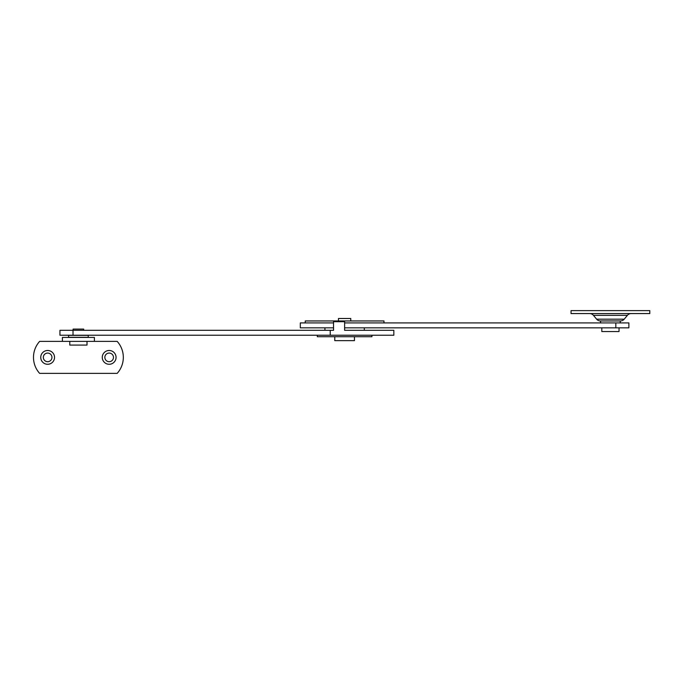<?xml version="1.0" encoding="UTF-8"?>
<svg xmlns="http://www.w3.org/2000/svg" width="684" height="684" viewBox="0 0 684 684"><rect width="100%" height="100%" fill="white"/><g stroke="black" fill="none" stroke-linecap="round" stroke-linejoin="round"><path stroke-width="1.03" d="M47.641 353.072A4.309 4.309 0 0 0 43.331 357.381A4.309 4.309 0 0 0 47.641 361.691A4.309 4.309 0 0 0 51.95 357.381A4.309 4.309 0 0 0 47.641 353.072M47.641 350.49A6.891 6.891 0 0 0 40.749 357.381A6.891 6.891 0 0 0 47.641 364.273A6.891 6.891 0 0 0 54.532 357.381A6.891 6.891 0 0 0 47.641 350.49M109.166 353.072A4.309 4.309 0 0 0 104.857 357.381A4.309 4.309 0 0 0 109.166 361.691A4.309 4.309 0 0 0 113.476 357.381A4.309 4.309 0 0 0 109.166 353.072M109.166 350.49A6.891 6.891 0 0 0 102.275 357.381A6.891 6.891 0 0 0 109.166 364.273A6.891 6.891 0 0 0 116.058 357.381A6.891 6.891 0 0 0 109.166 350.49M62.406 341.384L39.638 341.384A23.872 23.872 0 0 0 39.638 373.378L117.169 373.378A23.872 23.872 0 0 0 117.169 341.384L62.406 341.384L62.406 337.443L62.406 341.384M94.401 337.443L94.401 341.384L94.401 337.443L62.406 337.443M334.767 336.708L334.767 340.649L354.457 340.649L354.457 336.708M350.764 320.958L350.764 318.496L338.46 318.496L338.46 320.958M383.989 322.925L383.989 320.958L305.235 320.958L305.235 322.925M364.307 330.312L364.307 327.85M324.926 330.312L324.926 327.85M83.696 330.312L83.696 329.081L73.111 329.081L73.111 330.312M69.794 341.384L69.794 345.078L87.013 345.078L87.013 341.384M333.536 327.85L300.31 327.85L300.31 322.925L333.536 322.925M628.878 327.85L344.616 327.85L344.616 322.925L628.878 322.925L628.878 327.85M624.201 319.189L596.645 319.189A4.925 4.925 0 0 0 600.424 320.958L620.422 320.958A4.925 4.925 0 0 0 624.201 319.189L627.408 315.341A4.925 4.925 0 0 1 631.187 313.571M596.645 319.189L593.438 315.341A4.925 4.925 0 0 0 589.659 313.571M649.8 310.622L571.046 310.622L571.046 313.571L649.8 313.571L649.8 310.622M88.245 337.323L68.562 337.323L68.562 335.357L88.245 335.357L88.245 337.323M619.037 327.85L619.037 331.543L601.809 331.543L601.809 327.85M620.268 322.925L620.268 320.958M600.578 322.925L600.578 320.958M59.944 335.228L59.944 330.312L333.536 330.312L333.536 321.694L344.616 321.694L344.616 330.312L393.839 330.312L393.839 335.228L59.944 335.228M371.934 335.228L371.934 336.708L317.299 336.708L317.299 335.228M615.822 327.85L615.822 322.925M627.408 315.341L593.438 315.341M330.227 335.228L330.227 330.312M73.008 335.228L73.008 330.312"/></g></svg>

